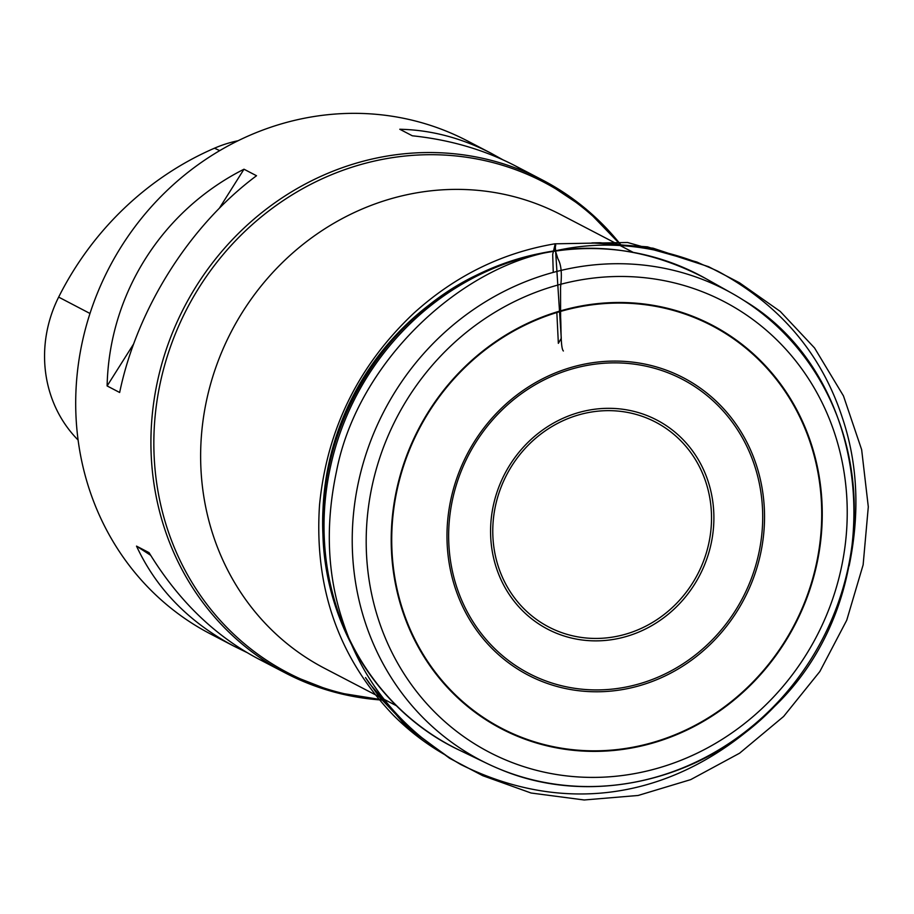 <?xml version="1.0" encoding="UTF-8"?>
<svg xmlns="http://www.w3.org/2000/svg" width="914" height="914" viewBox="0 0 914 914"><rect width="100%" height="100%" fill="white"/><g stroke="black" fill="none" stroke-linecap="round" stroke-linejoin="round"><path stroke-width="1.37" d="M352.381 549.577A265.174 247.066 117.5 0 0 487.322 763.601A265.174 247.066 117.5 0 0 499.432 769.005A265.174 247.066 117.5 0 0 822.371 639.286A265.174 247.066 117.5 0 0 743.63 300.295A265.174 247.066 117.5 0 0 732.263 293.463A265.174 247.066 117.5 0 0 475.611 308.109A265.174 247.066 117.5 0 0 352.381 549.577M479.244 147.508A277.993 259.005 117.5 0 0 467.305 140.847A277.993 259.005 117.5 0 0 290.058 121.493A277.993 259.005 117.5 0 0 75.862 413.014A277.993 259.005 117.5 0 0 210.414 633.916A277.993 259.005 117.5 0 0 222.468 639.777M246.643 652.379L234.35 646.381C189.049 622.365 156.443 588.947 136.517 546.115L149.051 552.65C178.127 600.235 214.482 635.618 258.136 658.777L271.938 665.392M528.635 173.363L515.016 165.708C484.089 149.702 449.848 139.728 412.305 135.786L399.772 129.251C431.054 129.937 461.547 137.957 491.229 153.312L502.723 159.71M119.654 392.483L107.121 385.948C109.074 294.182 161.709 210.814 243.992 169.216L256.526 175.739C189.689 225.392 137.043 308.749 119.654 392.483M238.086 140.733A125.058 116.512 117.5 0 0 214.482 148.194A302.968 282.266 117.5 0 0 58.656 297.107A125.058 116.512 117.5 0 0 78.101 440.034M243.992 169.216L219.36 208.221M133.604 344.007L107.121 385.948M136.517 546.115L150.673 555.312M556.843 312.531L558.351 343.344L561.276 338.317L555.152 244.107L552.684 254.458L553.256 272.406M492.84 535.204A115.53 107.646 117.5 0 0 660.182 617.43A115.53 107.646 117.5 0 0 653.43 421.023A115.53 107.646 117.5 0 0 492.84 535.204M322.802 519.46A255.749 238.28 -62.5 0 1 437.897 298.535M560.979 214.721L560.91 214.699A255.749 238.28 117.5 0 0 316.541 234.315A255.749 238.28 117.5 0 0 200.783 465.077A255.749 238.28 117.5 0 0 324.573 668.317L396.436 705.757M360.127 659.063A264.489 246.426 -62.5 0 1 322.95 533.845A264.489 246.426 -62.5 0 1 573.695 249.134M718.621 286.39A266.157 247.98 117.5 0 0 705.459 278.404A266.157 247.98 117.5 0 0 447.871 293.097A266.157 247.98 117.5 0 0 324.173 535.455A266.157 247.98 117.5 0 0 459.616 750.28A266.157 247.98 117.5 0 0 473.703 756.484M366.343 550.365A254.081 236.726 117.5 0 0 734.342 731.189A254.081 236.726 117.5 0 0 719.478 299.266A254.081 236.726 117.5 0 0 366.343 550.365M822.12 505.956A227.677 212.117 -62.5 0 1 505.682 730.949A227.677 212.117 -62.5 0 1 492.36 343.915A227.677 212.117 -62.5 0 1 822.12 505.956M764.435 510.972A167.73 156.271 -62.5 0 1 531.308 676.726A167.73 156.271 -62.5 0 1 521.506 391.592A167.73 156.271 -62.5 0 1 764.435 510.972M821.583 506.002A227.106 211.602 117.5 0 0 492.646 344.361A227.106 211.602 117.5 0 0 505.922 730.446A227.106 211.602 117.5 0 0 821.583 506.002M713.823 513.725A117.952 109.886 -62.5 0 1 606.222 640.36A117.952 109.886 -62.5 0 1 490.647 535.478A117.952 109.886 -62.5 0 1 598.247 408.832A117.952 109.886 -62.5 0 1 713.823 513.725M762.607 511.097A165.88 154.546 117.5 0 0 522.351 393.043A165.88 154.546 117.5 0 0 532.051 675.035A165.88 154.546 117.5 0 0 762.607 511.097M622.274 246.666A277.993 259.005 117.5 0 0 542.528 180.047A277.993 259.005 117.5 0 0 276.908 201.377A277.993 259.005 117.5 0 0 151.084 452.202A277.993 259.005 117.5 0 0 285.648 673.115A277.993 259.005 117.5 0 0 385.937 700.295M621.166 246.083A276.679 257.782 117.5 0 0 325.327 177.362A276.679 257.782 117.5 0 0 154.009 452.956A276.679 257.782 117.5 0 0 384.828 699.713M214.482 148.194L219.726 150.627M58.656 297.107L89.983 313.479M849.129 565.96C860.074 512.765 857.755 463.181 842.171 417.195C821.138 353.272 779.676 304.613 717.798 271.195C662.57 245.695 608.438 238.897 555.404 250.824C462.278 265.506 357.945 360.356 336.523 471.224C325.064 525.162 327.235 575.409 343.036 621.977C363.098 683.226 402.366 730.754 460.827 764.538C571.136 819.412 686.403 796.734 777.414 703.437M563.378 350.987C560.511 348.085 561.287 328.195 560.613 317.375L560.556 287.065C562.167 274.063 561.287 264.672 557.951 258.913L555.404 250.824C552.901 247.888 557.449 246.026 554.844 243.821C501.946 252.812 454.909 275.948 413.756 313.239C358.414 365.474 327.006 429.363 319.534 504.916C314.016 587.851 338.637 657.966 393.386 715.251C409.072 731.006 426.632 744.396 446.089 755.421L410.557 729.795L379.333 696.994L365.486 677.594L369.222 683.226L405.336 725.43L449.608 758.277L482.718 775.678L531.057 793.009L584.183 799.979L638.143 795.466L690.687 779.631L739.586 753.205L783.606 716.485L819.847 671.516L846.741 620.218L863.136 564.829L868.3 506.836L861.651 449.688L843.462 395.911L814.534 347.948L780.225 311.411L739.472 282.757L708.579 266.694L647.455 246.849L591.872 242.907L600.258 242.724L653.019 248.174L702.626 264.649L696.902 262.032L627.575 242.496L554.844 243.821M560.91 214.699L632.774 252.138M732.263 293.463L705.459 278.404C629.975 238.714 552.444 238.223 472.869 276.919C380.121 323.43 318.072 429.923 322.905 534.13C325.213 626.593 379.379 712.669 459.616 750.28L487.322 763.601M499.432 769.005C589.461 807.473 702.992 781.447 774.615 706.351C892.384 593.449 876.423 378.739 743.63 300.295M210.414 633.916L234.35 646.381M258.136 658.777L285.648 673.115L334.318 692.138L386.211 700.432M467.305 140.847L491.229 153.312M515.016 165.708L542.528 180.047L586.023 209.032L622.548 246.803"/></g></svg>

